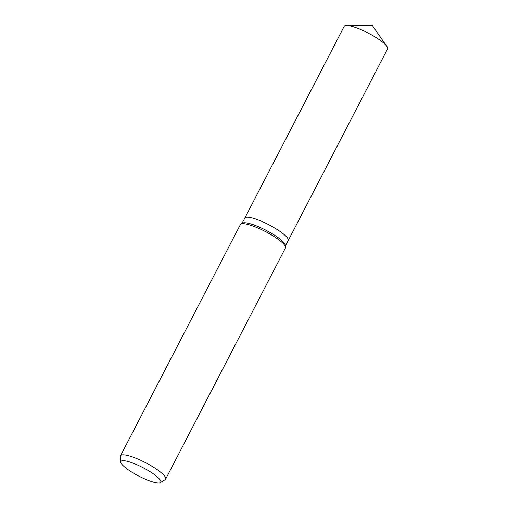 <?xml version="1.0" encoding="UTF-8"?>
<svg xmlns="http://www.w3.org/2000/svg" width="508" height="508" viewBox="0 0 508 508"><rect width="100%" height="100%" fill="white"/><g stroke="black" fill="none" stroke-linecap="round" stroke-linejoin="round"><path stroke-width="0.76" d="M120.758 462.083L120.428 456.406A25.394 5.321 27.4 0 1 120.555 455.727L240.373 224.58A25.394 5.321 27.4 0 1 240.849 224.085L242.418 223.107A24.441 5.124 27.4 0 1 254.749 225.234A24.441 5.124 27.4 0 1 285.49 245.434L285.598 247.282A25.394 5.321 27.4 0 1 285.464 247.955L165.652 479.101A25.394 5.321 27.4 0 1 165.176 479.596L160.338 482.6A22.466 4.712 27.4 0 1 149.009 480.651A22.466 4.712 27.4 0 1 120.758 462.083A22.466 4.712 27.4 0 1 132.626 462.998A22.466 4.712 27.4 0 1 153.607 474.028A22.466 4.712 27.4 0 1 160.338 482.6M257.607 219.723A24.441 5.124 27.4 0 0 244.818 218.072A24.441 5.124 27.4 0 1 257.607 219.716A24.441 5.124 27.4 0 1 279.368 230.975A24.441 5.124 27.4 0 1 288.22 240.57L285.509 245.802M240.849 224.085A25.394 5.321 27.4 0 1 253.657 226.289A25.394 5.321 27.4 0 1 285.598 247.282M120.555 455.727A25.394 5.321 27.4 0 1 133.845 457.441A25.394 5.321 27.4 0 1 156.451 469.132A25.394 5.321 27.4 0 1 165.652 479.101M244.837 218.04L344.17 26.403A24.441 5.124 27.4 0 1 346.596 25.514A24.441 5.124 27.4 0 1 356.959 28.048A24.441 5.124 27.4 0 1 386.899 46.406A24.441 5.124 27.4 0 1 387.572 48.901L288.239 240.538M244.818 218.072L242.106 223.304M386.899 46.406L372.224 25.4L346.596 25.514"/></g></svg>

